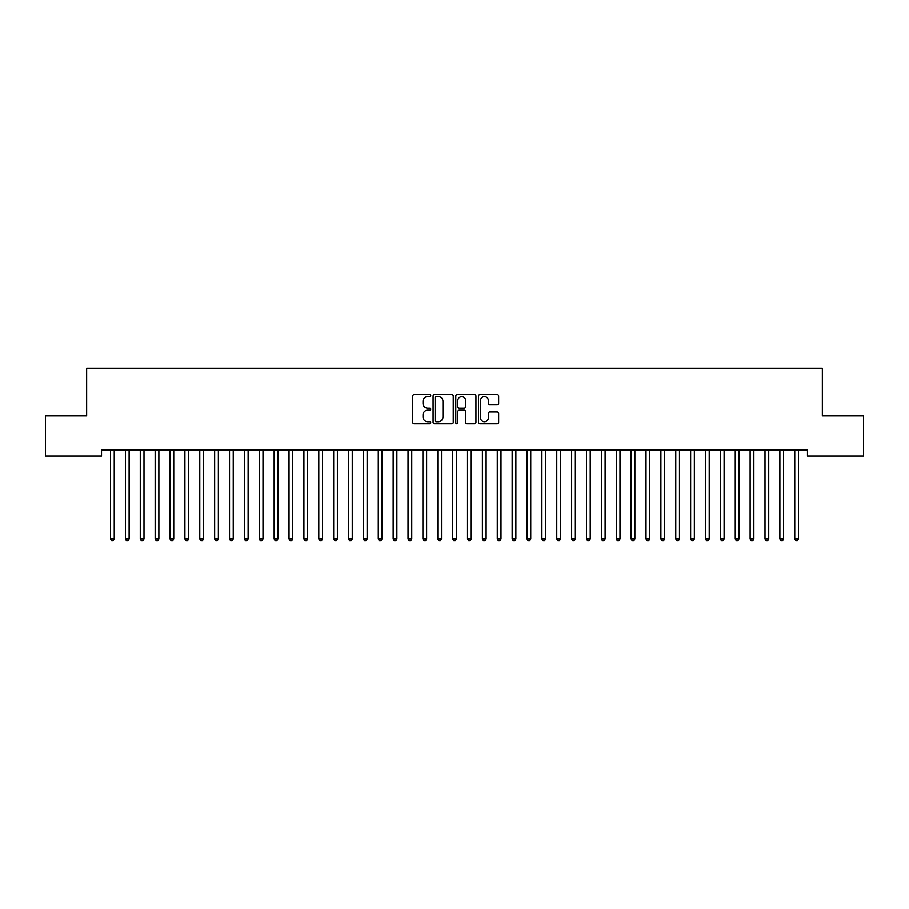 <?xml version="1.0" encoding="UTF-8"?>
<svg xmlns="http://www.w3.org/2000/svg" width="909" height="909" viewBox="0 0 909 909"><rect width="100%" height="100%" fill="white"/><g stroke="black" fill="none" stroke-linecap="round" stroke-linejoin="round"><path stroke-width="1.36" d="M430.707 395.54A1.023 1.023 0 0 0 429.684 394.517L414.163 394.517A1.454 1.454 0 0 0 412.709 395.972L412.709 422.253A1.454 1.454 0 0 0 414.163 423.719L429.684 423.719A1.023 1.023 0 0 0 430.707 422.696A1.023 1.023 0 0 0 429.684 421.674L427.673 421.674A4.67 4.67 0 0 1 423.003 417.004L423.003 414.811A4.67 4.67 0 0 1 427.673 410.141L429.684 410.141A1.023 1.023 0 0 0 430.707 409.118A1.023 1.023 0 0 0 429.684 408.096L427.673 408.096A4.67 4.67 0 0 1 423.003 403.426L423.003 401.233A4.67 4.67 0 0 1 427.673 396.563L429.684 396.563A1.023 1.023 0 0 0 430.707 395.54M497.166 404.812A1.454 1.454 0 0 0 498.632 403.346L498.632 395.972A1.454 1.454 0 0 0 497.166 394.517L479.941 394.517A1.454 1.454 0 0 0 478.486 395.972L478.486 422.253A1.454 1.454 0 0 0 479.941 423.719L497.166 423.719A1.454 1.454 0 0 0 498.632 422.253L498.632 413.356A1.454 1.454 0 0 0 497.166 411.891L489.792 411.891A1.454 1.454 0 0 0 488.338 413.356L488.338 417.765A3.909 3.909 0 0 1 484.429 421.674A3.909 3.909 0 0 1 480.52 417.765L480.52 400.471A3.909 3.909 0 0 1 484.429 396.563A3.909 3.909 0 0 1 488.338 400.471L488.338 403.346A1.454 1.454 0 0 0 489.792 404.812L497.166 404.812M807.476 450.023L101.524 450.023L101.524 455.977L45.45 455.977L45.45 415.811L86.65 415.811L86.65 368.213L822.35 368.213L822.35 415.811L863.55 415.811L863.55 455.977L807.476 455.977L807.476 450.023M453.227 395.972A1.454 1.454 0 0 0 451.762 394.517L434.536 394.517A1.454 1.454 0 0 0 433.07 395.972L433.07 422.253A1.454 1.454 0 0 0 434.536 423.719L451.762 423.719A1.454 1.454 0 0 0 453.227 422.253L453.227 395.972M457.238 394.517L474.464 394.517A1.454 1.454 0 0 1 475.93 395.972L475.93 422.253A1.454 1.454 0 0 1 474.464 423.719L467.09 423.719A1.454 1.454 0 0 1 465.635 422.253L465.635 411.595A1.454 1.454 0 0 0 464.169 410.141L459.284 410.141A1.454 1.454 0 0 0 457.818 411.595L457.818 422.696A1.023 1.023 0 0 1 456.795 423.719A1.023 1.023 0 0 1 455.773 422.696L455.773 395.972A1.454 1.454 0 0 1 457.238 394.517M436.138 396.563A1.023 1.023 0 0 0 435.116 397.585L435.116 420.651A1.023 1.023 0 0 0 436.138 421.674L438.252 421.674A4.67 4.67 0 0 0 442.933 417.004L442.933 401.233A4.67 4.67 0 0 0 438.252 396.563L436.138 396.563M465.635 400.539A3.909 3.909 0 0 0 461.727 396.631A3.909 3.909 0 0 0 457.818 400.539L457.818 406.641A1.454 1.454 0 0 0 459.284 408.096L464.169 408.096A1.454 1.454 0 0 0 465.635 406.641L465.635 400.539M110.421 450.239A1.488 1.488 -179.6 0 1 110.523 450.796A1.488 1.488 179.6 0 0 110.421 450.239L110.33 450.023M114.443 450.023L114.352 450.239A1.488 1.488 179.6 0 0 114.25 450.796L114.25 538.855L110.523 538.855L110.523 450.796M114.25 538.855L113.125 540.787L111.637 540.787L110.523 538.855M125.294 450.239A1.488 1.488 -179.6 0 1 125.397 450.796A1.488 1.488 179.6 0 0 125.294 450.239L125.203 450.023M140.168 450.239A1.488 1.488 -179.6 0 1 140.27 450.796A1.488 1.488 179.6 0 0 140.168 450.239L140.077 450.023M129.317 450.023L129.226 450.239A1.488 1.488 179.6 0 0 129.123 450.796L129.123 538.855L125.397 538.855L125.397 450.796M129.123 538.855L127.999 540.787L126.521 540.787L125.397 538.855M144.19 450.023L144.099 450.239A1.488 1.488 179.6 0 0 143.997 450.796L143.997 538.855L140.27 538.855L140.27 450.796M143.997 538.855L142.883 540.787L141.395 540.787L140.27 538.855M155.041 450.239A1.488 1.488 -179.6 0 1 155.155 450.796A1.488 1.488 179.6 0 0 155.041 450.239L154.95 450.023M169.915 450.239A1.488 1.488 -179.6 0 1 170.028 450.796A1.488 1.488 179.6 0 0 169.915 450.239L169.824 450.023M159.064 450.023L158.973 450.239A1.488 1.488 179.6 0 0 158.87 450.796L158.87 538.855L155.155 538.855L155.155 450.796M158.87 538.855L157.757 540.787L156.268 540.787L155.155 538.855M173.937 450.023L173.846 450.239A1.488 1.488 179.6 0 0 173.744 450.796L173.744 538.855L170.028 538.855L170.028 450.796M173.744 538.855L172.63 540.787L171.142 540.787L170.028 538.855M184.788 450.239A1.488 1.488 -179.6 0 1 184.902 450.796A1.488 1.488 179.6 0 0 184.788 450.239L184.709 450.023M188.811 450.023L188.72 450.239A1.488 1.488 179.6 0 0 188.618 450.796L188.618 538.855L184.902 538.855L184.902 450.796M188.618 538.855L187.504 540.787L186.015 540.787L184.902 538.855M199.662 450.239A1.488 1.488 -179.6 0 1 199.775 450.796A1.488 1.488 179.6 0 0 199.662 450.239L199.582 450.023M203.684 450.023L203.605 450.239A1.488 1.488 179.6 0 0 203.491 450.796L203.491 538.855L199.775 538.855L199.775 450.796M203.491 538.855L202.377 540.787L200.889 540.787L199.775 538.855M214.535 450.239A1.488 1.488 -179.6 0 1 214.649 450.796A1.488 1.488 179.6 0 0 214.535 450.239L214.456 450.023M218.558 450.023L218.478 450.239A1.488 1.488 179.6 0 0 218.365 450.796L218.365 538.855L214.649 538.855L214.649 450.796M218.365 538.855L217.251 540.787L215.763 540.787L214.649 538.855M229.42 450.239A1.488 1.488 -179.6 0 1 229.523 450.796A1.488 1.488 179.6 0 0 229.42 450.239L229.329 450.023M233.431 450.023L233.352 450.239A1.488 1.488 179.6 0 0 233.238 450.796L233.238 538.855L229.523 538.855L229.523 450.796M233.238 538.855L232.125 540.787L230.636 540.787L229.523 538.855M244.294 450.239A1.488 1.488 -179.6 0 1 244.396 450.796A1.488 1.488 179.6 0 0 244.294 450.239L244.203 450.023M248.316 450.023L248.225 450.239A1.488 1.488 179.6 0 0 248.112 450.796L248.112 538.855L244.396 538.855L244.396 450.796M248.112 538.855L246.998 540.787L245.51 540.787L244.396 538.855M259.167 450.239A1.488 1.488 -179.6 0 1 259.27 450.796A1.488 1.488 179.6 0 0 259.167 450.239L259.076 450.023M263.19 450.023L263.099 450.239A1.488 1.488 179.6 0 0 262.985 450.796L262.985 538.855L259.27 538.855L259.27 450.796M262.985 538.855L261.872 540.787L260.383 540.787L259.27 538.855M274.041 450.239A1.488 1.488 -179.6 0 1 274.143 450.796A1.488 1.488 179.6 0 0 274.041 450.239L273.95 450.023M278.063 450.023L277.972 450.239A1.488 1.488 179.6 0 0 277.87 450.796L277.87 538.855L274.143 538.855L274.143 450.796M277.87 538.855L276.745 540.787L275.257 540.787L274.143 538.855M288.914 450.239A1.488 1.488 -179.6 0 1 289.017 450.796A1.488 1.488 179.6 0 0 288.914 450.239L288.823 450.023M292.937 450.023L292.846 450.239A1.488 1.488 179.6 0 0 292.743 450.796L292.743 538.855L289.017 538.855L289.017 450.796M292.743 538.855L291.619 540.787L290.141 540.787L289.017 538.855M303.788 450.239A1.488 1.488 -179.6 0 1 303.89 450.796A1.488 1.488 179.6 0 0 303.788 450.239L303.697 450.023M307.81 450.023L307.719 450.239A1.488 1.488 179.6 0 0 307.617 450.796L307.617 538.855L303.89 538.855L303.89 450.796M307.617 538.855L306.503 540.787L305.015 540.787L303.89 538.855M318.661 450.239A1.488 1.488 -179.6 0 1 318.775 450.796A1.488 1.488 179.6 0 0 318.661 450.239L318.57 450.023M322.684 450.023L322.593 450.239A1.488 1.488 179.6 0 0 322.49 450.796L322.49 538.855L318.775 538.855L318.775 450.796M322.49 538.855L321.377 540.787L319.888 540.787L318.775 538.855M333.535 450.239A1.488 1.488 -179.6 0 1 333.648 450.796A1.488 1.488 179.6 0 0 333.535 450.239L333.444 450.023M337.557 450.023L337.466 450.239A1.488 1.488 179.6 0 0 337.364 450.796L337.364 538.855L333.648 538.855L333.648 450.796M337.364 538.855L336.25 540.787L334.762 540.787L333.648 538.855M348.408 450.239A1.488 1.488 -179.6 0 1 348.522 450.796A1.488 1.488 179.6 0 0 348.408 450.239L348.329 450.023M352.431 450.023L352.34 450.239A1.488 1.488 179.6 0 0 352.238 450.796L352.238 538.855L348.522 538.855L348.522 450.796M352.238 538.855L351.124 540.787L349.635 540.787L348.522 538.855M363.282 450.239A1.488 1.488 -179.6 0 1 363.395 450.796A1.488 1.488 179.6 0 0 363.282 450.239L363.202 450.023M367.304 450.023L367.225 450.239A1.488 1.488 179.6 0 0 367.111 450.796L367.111 538.855L363.395 538.855L363.395 450.796M367.111 538.855L365.997 540.787L364.509 540.787L363.395 538.855M378.155 450.239A1.488 1.488 -179.6 0 1 378.269 450.796A1.488 1.488 179.6 0 0 378.155 450.239L378.076 450.023M382.178 450.023L382.098 450.239A1.488 1.488 179.6 0 0 381.985 450.796L381.985 538.855L378.269 538.855L378.269 450.796M381.985 538.855L380.871 540.787L379.383 540.787L378.269 538.855M393.04 450.239A1.488 1.488 -179.6 0 1 393.142 450.796A1.488 1.488 179.6 0 0 393.04 450.239L392.949 450.023M397.051 450.023L396.972 450.239A1.488 1.488 179.6 0 0 396.858 450.796L396.858 538.855L393.142 538.855L393.142 450.796M396.858 538.855L395.745 540.787L394.256 540.787L393.142 538.855M407.914 450.239A1.488 1.488 -179.6 0 1 408.016 450.796A1.488 1.488 179.6 0 0 407.914 450.239L407.823 450.023M411.936 450.023L411.845 450.239A1.488 1.488 179.6 0 0 411.732 450.796L411.732 538.855L408.016 538.855L408.016 450.796M411.732 538.855L410.618 540.787L409.13 540.787L408.016 538.855M422.787 450.239A1.488 1.488 -179.6 0 1 422.89 450.796A1.488 1.488 179.6 0 0 422.787 450.239L422.696 450.023M426.81 450.023L426.719 450.239A1.488 1.488 179.6 0 0 426.605 450.796L426.605 538.855L422.89 538.855L422.89 450.796M426.605 538.855L425.492 540.787L424.003 540.787L422.89 538.855M437.661 450.239A1.488 1.488 -179.6 0 1 437.763 450.796A1.488 1.488 179.6 0 0 437.661 450.239L437.57 450.023M441.683 450.023L441.592 450.239A1.488 1.488 179.6 0 0 441.49 450.796L441.49 538.855L437.763 538.855L437.763 450.796M441.49 538.855L440.365 540.787L438.877 540.787L437.763 538.855M452.534 450.239A1.488 1.488 -179.6 0 1 452.637 450.796A1.488 1.488 179.6 0 0 452.534 450.239L452.443 450.023M456.557 450.023L456.466 450.239A1.488 1.488 179.6 0 0 456.363 450.796L456.363 538.855L452.637 538.855L452.637 450.796M456.363 538.855L455.239 540.787L453.761 540.787L452.637 538.855M467.408 450.239A1.488 1.488 -179.6 0 1 467.51 450.796A1.488 1.488 179.6 0 0 467.408 450.239L467.317 450.023M471.43 450.023L471.339 450.239A1.488 1.488 179.6 0 0 471.237 450.796L471.237 538.855L467.51 538.855L467.51 450.796M471.237 538.855L470.123 540.787L468.635 540.787L467.51 538.855M482.281 450.239A1.488 1.488 -179.6 0 1 482.395 450.796A1.488 1.488 179.6 0 0 482.281 450.239L482.19 450.023M486.304 450.023L486.213 450.239A1.488 1.488 179.6 0 0 486.11 450.796L486.11 538.855L482.395 538.855L482.395 450.796M486.11 538.855L484.997 540.787L483.508 540.787L482.395 538.855M497.155 450.239A1.488 1.488 -179.6 0 1 497.268 450.796A1.488 1.488 179.6 0 0 497.155 450.239L497.064 450.023M501.177 450.023L501.086 450.239A1.488 1.488 179.6 0 0 500.984 450.796L500.984 538.855L497.268 538.855L497.268 450.796M500.984 538.855L499.87 540.787L498.382 540.787L497.268 538.855M512.028 450.239A1.488 1.488 -179.6 0 1 512.142 450.796A1.488 1.488 179.6 0 0 512.028 450.239L511.949 450.023M516.051 450.023L515.96 450.239A1.488 1.488 179.6 0 0 515.857 450.796L515.857 538.855L512.142 538.855L512.142 450.796M515.857 538.855L514.744 540.787L513.255 540.787L512.142 538.855M526.902 450.239A1.488 1.488 -179.6 0 1 527.015 450.796A1.488 1.488 179.6 0 0 526.902 450.239L526.822 450.023M530.924 450.023L530.845 450.239A1.488 1.488 179.6 0 0 530.731 450.796L530.731 538.855L527.015 538.855L527.015 450.796M530.731 538.855L529.617 540.787L528.129 540.787L527.015 538.855M541.775 450.239A1.488 1.488 -179.6 0 1 541.889 450.796A1.488 1.488 179.6 0 0 541.775 450.239L541.696 450.023M545.798 450.023L545.718 450.239A1.488 1.488 179.6 0 0 545.605 450.796L545.605 538.855L541.889 538.855L541.889 450.796M545.605 538.855L544.491 540.787L543.003 540.787L541.889 538.855M556.66 450.239A1.488 1.488 -179.6 0 1 556.763 450.796A1.488 1.488 179.6 0 0 556.66 450.239L556.569 450.023M560.671 450.023L560.592 450.239A1.488 1.488 179.6 0 0 560.478 450.796L560.478 538.855L556.763 538.855L556.763 450.796M560.478 538.855L559.365 540.787L557.876 540.787L556.763 538.855M571.534 450.239A1.488 1.488 -179.6 0 1 571.636 450.796A1.488 1.488 179.6 0 0 571.534 450.239L571.443 450.023M575.556 450.023L575.465 450.239A1.488 1.488 179.6 0 0 575.352 450.796L575.352 538.855L571.636 538.855L571.636 450.796M575.352 538.855L574.238 540.787L572.75 540.787L571.636 538.855M586.407 450.239A1.488 1.488 -179.6 0 1 586.51 450.796A1.488 1.488 179.6 0 0 586.407 450.239L586.316 450.023M590.43 450.023L590.339 450.239A1.488 1.488 179.6 0 0 590.225 450.796L590.225 538.855L586.51 538.855L586.51 450.796M590.225 538.855L589.112 540.787L587.623 540.787L586.51 538.855M601.281 450.239A1.488 1.488 -179.6 0 1 601.383 450.796A1.488 1.488 179.6 0 0 601.281 450.239L601.19 450.023M605.303 450.023L605.212 450.239A1.488 1.488 179.6 0 0 605.11 450.796L605.11 538.855L601.383 538.855L601.383 450.796M605.11 538.855L603.985 540.787L602.497 540.787L601.383 538.855M616.154 450.239A1.488 1.488 -179.6 0 1 616.257 450.796A1.488 1.488 179.6 0 0 616.154 450.239L616.063 450.023M620.177 450.023L620.086 450.239A1.488 1.488 179.6 0 0 619.983 450.796L619.983 538.855L616.257 538.855L616.257 450.796M619.983 538.855L618.859 540.787L617.381 540.787L616.257 538.855M631.028 450.239A1.488 1.488 -179.6 0 1 631.13 450.796A1.488 1.488 179.6 0 0 631.028 450.239L630.937 450.023M635.05 450.023L634.959 450.239A1.488 1.488 179.6 0 0 634.857 450.796L634.857 538.855L631.13 538.855L631.13 450.796M634.857 538.855L633.743 540.787L632.255 540.787L631.13 538.855M645.901 450.239A1.488 1.488 -179.6 0 1 646.015 450.796A1.488 1.488 179.6 0 0 645.901 450.239L645.81 450.023M649.924 450.023L649.833 450.239A1.488 1.488 179.6 0 0 649.73 450.796L649.73 538.855L646.015 538.855L646.015 450.796M649.73 538.855L648.617 540.787L647.128 540.787L646.015 538.855M660.775 450.239A1.488 1.488 -179.6 0 1 660.888 450.796A1.488 1.488 179.6 0 0 660.775 450.239L660.684 450.023M664.797 450.023L664.706 450.239A1.488 1.488 179.6 0 0 664.604 450.796L664.604 538.855L660.888 538.855L660.888 450.796M664.604 538.855L663.49 540.787L662.002 540.787L660.888 538.855M675.648 450.239A1.488 1.488 -179.6 0 1 675.762 450.796A1.488 1.488 179.6 0 0 675.648 450.239L675.569 450.023M679.671 450.023L679.58 450.239A1.488 1.488 179.6 0 0 679.477 450.796L679.477 538.855L675.762 538.855L675.762 450.796M679.477 538.855L678.364 540.787L676.875 540.787L675.762 538.855M690.522 450.239A1.488 1.488 -179.6 0 1 690.635 450.796A1.488 1.488 179.6 0 0 690.522 450.239L690.442 450.023M694.544 450.023L694.465 450.239A1.488 1.488 179.6 0 0 694.351 450.796L694.351 538.855L690.635 538.855L690.635 450.796M694.351 538.855L693.237 540.787L691.749 540.787L690.635 538.855M705.395 450.239A1.488 1.488 -179.6 0 1 705.509 450.796A1.488 1.488 179.6 0 0 705.395 450.239L705.316 450.023M709.418 450.023L709.338 450.239A1.488 1.488 179.6 0 0 709.225 450.796L709.225 538.855L705.509 538.855L705.509 450.796M709.225 538.855L708.111 540.787L706.623 540.787L705.509 538.855M720.28 450.239A1.488 1.488 -179.6 0 1 720.382 450.796A1.488 1.488 179.6 0 0 720.28 450.239L720.189 450.023M724.291 450.023L724.212 450.239A1.488 1.488 179.6 0 0 724.098 450.796L724.098 538.855L720.382 538.855L720.382 450.796M724.098 538.855L722.985 540.787L721.496 540.787L720.382 538.855M735.154 450.239A1.488 1.488 -179.6 0 1 735.256 450.796A1.488 1.488 179.6 0 0 735.154 450.239L735.063 450.023M739.176 450.023L739.085 450.239A1.488 1.488 179.6 0 0 738.972 450.796L738.972 538.855L735.256 538.855L735.256 450.796M738.972 538.855L737.858 540.787L736.37 540.787L735.256 538.855M750.027 450.239A1.488 1.488 -179.6 0 1 750.13 450.796A1.488 1.488 179.6 0 0 750.027 450.239L749.936 450.023M754.05 450.023L753.959 450.239A1.488 1.488 179.6 0 0 753.845 450.796L753.845 538.855L750.13 538.855L750.13 450.796M753.845 538.855L752.732 540.787L751.243 540.787L750.13 538.855M764.901 450.239A1.488 1.488 -179.6 0 1 765.003 450.796A1.488 1.488 179.6 0 0 764.901 450.239L764.81 450.023M768.923 450.023L768.832 450.239A1.488 1.488 179.6 0 0 768.73 450.796L768.73 538.855L765.003 538.855L765.003 450.796M768.73 538.855L767.605 540.787L766.117 540.787L765.003 538.855M779.774 450.239A1.488 1.488 -179.6 0 1 779.877 450.796A1.488 1.488 179.6 0 0 779.774 450.239L779.683 450.023M783.797 450.023L783.706 450.239A1.488 1.488 179.6 0 0 783.603 450.796L783.603 538.855L779.877 538.855L779.877 450.796M783.603 538.855L782.479 540.787L781.001 540.787L779.877 538.855M794.648 450.239A1.488 1.488 -179.6 0 1 794.75 450.796A1.488 1.488 179.6 0 0 794.648 450.239L794.557 450.023M798.67 450.023L798.579 450.239A1.488 1.488 179.6 0 0 798.477 450.796L798.477 538.855L794.75 538.855L794.75 450.796M798.477 538.855L797.363 540.787L795.875 540.787L794.75 538.855"/></g></svg>

